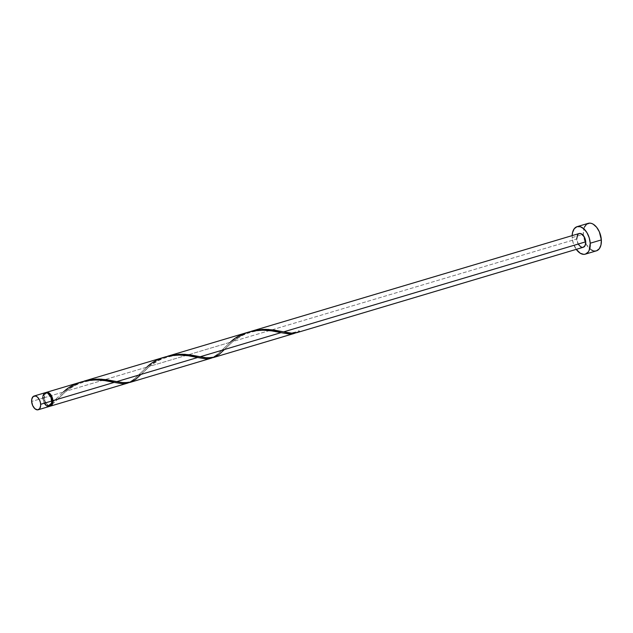 <?xml version="1.0" encoding="UTF-8"?>
<svg xmlns="http://www.w3.org/2000/svg" width="633" height="633" viewBox="0 0 633 633"><rect width="100%" height="100%" fill="white"/><g stroke="black" fill="none" stroke-linecap="round" stroke-linejoin="round"><path stroke-width="0.47" stroke-dasharray="3.17 2.37" d="M45.236 392.705A7.177 4.217 -106.6 0 0 42.775 398.165L31.65 401.48L42.775 398.165A7.177 4.217 -106.6 0 0 49.334 406.449M48.021 393.093L46.494 393.077L45.26 393.995L44.334 397.975L43.226 398.307A6.457 3.798 73.4 0 1 45.441 393.394A6.457 3.798 73.4 0 1 51.344 400.847L50.869 404.052L49.857 405.397L47.665 405.729L46.082 404.772L44.682 403.031L43.376 399.534L43.226 397.128L44.144 394.327L46.122 393.299L48.488 394.383L50.45 397.215L51.344 400.847L51.779 400.721L51.344 400.847A6.457 3.798 73.4 0 1 49.129 405.761A6.457 3.798 73.4 0 1 43.226 398.307L44.334 397.975A6.457 3.798 -106.6 0 0 48.773 405.397A6.457 3.798 -106.6 0 0 50.244 405.436A6.457 3.798 -106.6 0 0 51.028 405.017M588.104 223.378L588.215 223.338A14.345 8.435 -106.6 0 0 583.302 234.265L572.185 237.581L573.189 243.025L576.252 249.362A14.345 8.435 73.4 0 1 572.185 237.581L583.302 234.265A14.345 8.435 -106.6 0 0 583.428 235.579A14.345 8.435 -106.6 0 0 585.699 243.222A14.345 8.435 -106.6 0 0 596.428 250.834M296.687 332.705L299.536 331.573A7.177 4.217 73.4 0 1 298.634 331.296L294.938 333.219M213.463 357.518L216.984 355.944L219.944 353.768L232.928 341.48L576.695 238.989A7.177 4.217 -106.6 0 0 583.254 247.274M49.746 404.875L48.361 405.903A7.177 4.217 73.4 0 1 43.883 397.833L63.411 392.017L49.746 404.875M165.862 356.743L156.493 360.525L146.832 367.14L66.077 391.218L55.475 401.338L49.263 406.188L49.872 406.22A7.177 4.217 73.4 0 1 49.263 406.188L53.86 402.833L66.077 391.218L146.832 367.14L133.5 379.737L127.913 383.02M130.042 382.387L133.563 380.821L136.514 378.637L149.499 366.349L230.262 342.271L216.921 354.86L211.343 358.143M82.44 381.62L73.072 385.394L63.411 392.017L43.883 397.833A7.177 4.217 73.4 0 1 45.813 392.602M80.763 382.277L71.925 386.858L66.077 391.218L72.289 386.621L80.763 382.277M249.291 331.874L239.923 335.656L230.262 342.271L149.499 366.349L155.71 361.752L164.184 357.408L155.346 361.989L150.464 365.55L140.993 374.396M579.155 233.53A7.177 4.217 -106.6 0 0 576.695 238.989L232.928 341.48L241.703 335.34L249.916 331.708L244.164 334.05L238.768 337.12L232.928 341.48L224.422 349.527M47.443 392.974A6.457 3.798 -106.6 0 0 46.549 393.061A6.457 3.798 -106.6 0 0 44.334 397.975L45.228 401.607L47.19 404.44L49.556 405.524L51.534 404.495M48.551 405.421L56.115 398.853L48.361 405.903A0.72 0.419 -106.6 0 1 49.263 406.188L48.773 405.397L48.361 405.903L46.739 404.709L44.334 400.388L44.073 395.324L44.911 393.417L46.288 392.389M572.192 234.97L572.185 237.581A14.345 8.435 73.4 0 1 572.153 235.611M579.092 233.545L579.915 233.419M583.317 247.258L582.495 247.384M578.309 244.235L576.695 238.989M584.362 227.144L583.302 234.265L584.314 239.709L586.538 244.757L591.388 249.94M593.161 250.755L596.555 250.795M45.995 392.595L45.172 392.721M42.957 395.657L42.775 396.859M42.775 398.165L44.389 403.411M45.948 405.349L46.818 406.006M48.575 406.56L49.398 406.433M299.536 331.573A7.177 4.217 73.4 0 1 298.634 331.296L299.045 330.782L299.536 331.573A0.72 0.419 73.4 0 0 298.634 331.296L295.698 332.926M56.115 398.853L63.411 392.017M128.847 382.672L134.876 378.534L146.832 367.14M212.269 357.795L218.298 353.665L230.262 342.271M50.244 405.436L49.129 405.761M46.549 393.061L45.441 393.394M281.986 331.51C287.778 333.48 293.388 333.243 298.823 330.806M224.612 349.337L228.157 345.855C230.744 343.703 232.256 341.234 242.028 335.648C262.711 326.13 276.154 332.333 280.751 332.61M198.556 356.387C202.861 357.74 207.489 357.969 212.443 357.067C216.003 356.3 221.479 350.603 222.966 349.107M141.183 374.206L144.728 370.724C147.323 368.572 148.826 366.111 158.598 360.525C179.289 350.999 192.733 357.202 197.33 357.479M115.135 381.256C119.439 382.609 124.068 382.838 129.013 381.944C132.582 381.169 138.057 375.472 139.537 373.976M57.761 399.075L61.306 395.601C63.893 393.441 65.405 390.98 75.177 385.394C95.86 375.875 109.311 382.079 113.9 382.348"/><path stroke-width="0.95" d="M38.209 409.765L49.334 406.449A7.177 4.217 -106.6 0 0 51.795 400.99L40.67 404.305A7.177 4.217 73.4 0 1 38.209 409.765A7.177 4.217 73.4 0 1 31.65 401.48L32.639 405.516L34.823 408.665L37.45 409.875L39.65 408.728L40.67 405.611L40.504 402.944L39.681 400.27L37.505 397.12L35.741 396.06L33.304 396.424L31.832 398.972L31.65 401.48A7.177 4.217 73.4 0 1 34.111 396.021A7.177 4.217 73.4 0 1 40.67 404.305L51.795 400.99L50.806 396.954L47.752 393.148L45.995 392.595L44.429 393.109L42.957 395.657M51.028 405.017A6.457 3.798 -106.6 0 0 52.46 400.515L51.779 400.721L52.46 400.515L52.31 399.288L51.004 395.791L48.82 393.457L47.238 392.966M585.303 254.149L596.428 250.834A14.345 8.435 -106.6 0 0 601.35 239.907L590.225 243.222A14.345 8.435 73.4 0 1 585.303 254.149A14.345 8.435 73.4 0 1 576.252 249.362L580.263 253.255L583.784 254.363L585.43 254.11L588.176 252.061L589.173 250.344L590.225 243.222L601.35 239.907A14.345 8.435 -106.6 0 0 588.231 223.338L577.106 226.654A14.345 8.435 73.4 0 1 590.225 243.222L589.22 237.779L586.989 232.73L583.887 228.853L580.366 226.733L576.98 226.693L574.234 228.742L572.548 232.564L572.153 235.611A14.345 8.435 73.4 0 1 577.106 226.654M293.973 333.512L288.379 333.892L280.997 332.657L200.234 356.735L207.83 357.985L213.614 357.479L294.392 333.393M296.687 332.705L583.254 247.274A7.177 4.217 -106.6 0 0 585.715 241.814L283.663 331.866L291.409 333.124L296.687 332.705M127.961 383.005L122.359 383.693L114.146 382.403L52.911 400.657A7.177 4.217 73.4 0 1 50.45 406.117A7.177 4.217 73.4 0 1 49.872 406.22M127.913 383.02L126.869 383.321M211.39 358.136L205.788 358.816L197.567 357.526L116.812 381.604L124.408 382.862L130.192 382.348L210.963 358.262M211.343 358.143L210.291 358.444M82.44 381.62L46.351 392.373A7.177 4.217 73.4 0 1 52.911 400.657L114.146 382.403L104.88 380.623L95.346 379.879L88.375 380.37L82.44 381.62M45.813 392.602A7.177 4.217 73.4 0 1 46.351 392.373M165.862 356.743L84.102 381.113L91.01 379.578L98.977 379.088L106.629 379.697L116.812 381.604L197.567 357.526L188.31 355.754L178.767 355.002L171.796 355.501L165.862 356.743M140.993 374.396L135.747 379.27L129.52 382.53L122.201 382.617L101.573 379.191L95.448 379.151L84.102 381.113M249.291 331.874L167.523 356.244L174.431 354.709L182.399 354.219L190.05 354.828L200.234 356.735L280.997 332.657L271.731 330.885L262.197 330.133L255.226 330.624L249.291 331.874M224.422 349.527L219.176 354.401L212.949 357.653L205.63 357.74L185.002 354.322L178.878 354.282L167.523 356.244M576.695 238.989L577.715 234.574L579.092 233.545L580.785 233.569L584.101 236.568L585.715 241.814A7.177 4.217 -106.6 0 0 579.155 233.53L250.953 331.375L257.86 329.84L265.828 329.35L273.472 329.959L283.663 331.866L585.715 241.814L585.185 245.375L583.317 247.258M299.536 331.573C295.484 333.599 290.191 333.694 283.663 331.866L268.424 329.453L262.299 329.413L250.953 331.375M50.964 405.065L51.985 403.719L52.46 400.515A6.457 3.798 -106.6 0 0 47.443 392.974M45.544 392.776L47.103 392.27L48.868 392.816L50.553 394.343L52.404 397.935L52.761 403.015L52.025 404.875L50.806 405.982L49.263 406.188M582.495 247.384L580.73 246.83L578.309 244.235M591.388 249.94L593.161 250.755M596.555 250.795L599.301 248.745L600.986 244.924L601.35 239.907L599.364 231.836L596.642 227.287L593.263 224.224L591.491 223.417L589.75 223.125L586.617 224.153L584.362 227.144M42.775 396.859L42.775 398.165M44.389 403.411L45.948 405.349M46.818 406.006L48.575 406.56M49.398 406.433L51.265 404.55L51.795 400.99A7.177 4.217 -106.6 0 0 45.236 392.705L34.111 396.021M63.411 392.017C76.506 378.961 99.99 377.814 114.146 382.403L121.821 383.653L125.437 383.582L128.847 382.672M146.832 367.14C159.927 354.084 183.42 352.945 197.567 357.526L205.25 358.784L208.866 358.713L212.269 357.795M230.262 342.271C243.357 329.215 266.841 328.076 280.997 332.657L288.672 333.915L292.288 333.836L295.698 332.926M50.45 406.117L127.542 383.139"/></g></svg>
